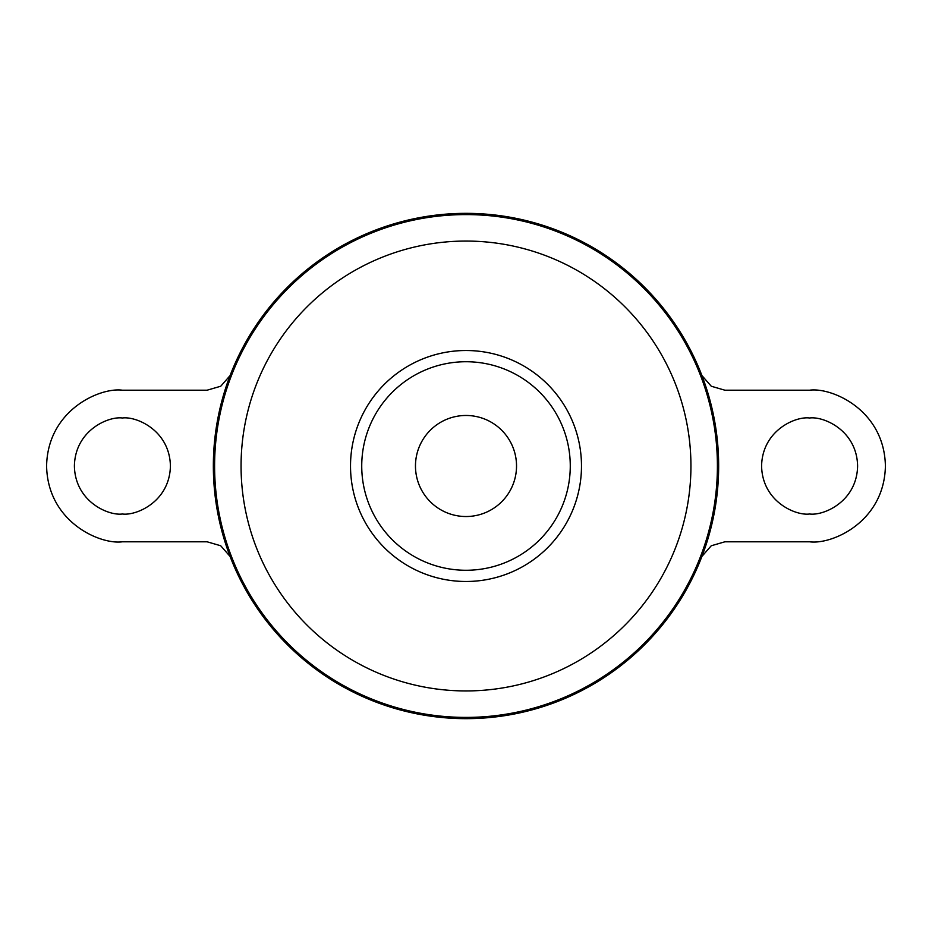 <?xml version="1.0" encoding="UTF-8"?>
<svg xmlns="http://www.w3.org/2000/svg" width="932" height="932" viewBox="0 0 932 932"><rect width="100%" height="100%" fill="white"/><g stroke="black" fill="none" stroke-linecap="round" stroke-linejoin="round"><path stroke-width="1.4" d="M122.395 418.002C108.357 416.068 75.049 430.468 74.397 466C75.049 501.533 108.357 515.932 122.395 513.998C136.433 515.932 169.74 501.533 170.405 466C169.74 430.468 136.433 416.068 122.395 418.002M809.605 513.998C795.567 515.932 762.26 501.533 761.595 466C762.26 430.468 795.567 416.068 809.605 418.002C823.643 416.068 856.951 430.468 857.603 466C856.951 501.533 823.643 515.932 809.605 513.998M508.954 439.38A50.526 50.526 0 0 1 508.954 492.62M466 415.474A50.526 50.526 0 0 1 516.526 466A50.526 50.526 0 0 1 466 516.526A50.526 50.526 0 0 1 415.474 466A50.526 50.526 0 0 1 466 415.474M466 213.346A252.654 252.654 0 0 1 718.654 466A252.654 252.654 0 0 1 466 718.654A252.654 252.654 0 0 1 213.346 466A252.654 252.654 0 0 1 466 213.346M361.733 466A104.267 104.267 0 0 1 466 361.733A104.267 104.267 0 0 1 570.268 466A104.267 104.267 0 0 1 466 570.268A104.267 104.267 0 0 1 361.733 466M423.046 492.62A50.526 50.526 0 0 1 423.046 439.38M701.913 375.561L711.291 386.244L724.898 390.205L809.605 390.205C831.775 387.153 884.363 409.905 885.4 466C884.363 522.095 831.775 544.847 809.605 541.795L724.898 541.795L711.256 545.768L701.913 556.427M230.088 375.573L220.744 386.232L207.102 390.205L122.395 390.205C100.225 387.153 47.637 409.905 46.6 466C47.637 522.095 100.225 544.847 122.395 541.795L207.102 541.795L220.709 545.756L230.088 556.439M466 214.593A251.407 251.407 0 0 1 717.407 466A251.407 251.407 0 0 1 466 717.407A251.407 251.407 0 0 1 214.593 466A251.407 251.407 0 0 1 466 214.593M466 241.062A224.938 224.938 0 0 1 690.938 466A224.938 224.938 0 0 1 466 690.938A224.938 224.938 0 0 1 241.062 466A224.938 224.938 0 0 1 466 241.062M466 350.514A115.486 115.486 0 0 1 581.486 466A115.486 115.486 0 0 1 466 581.486A115.486 115.486 0 0 1 350.514 466A115.486 115.486 0 0 1 466 350.514"/></g></svg>
